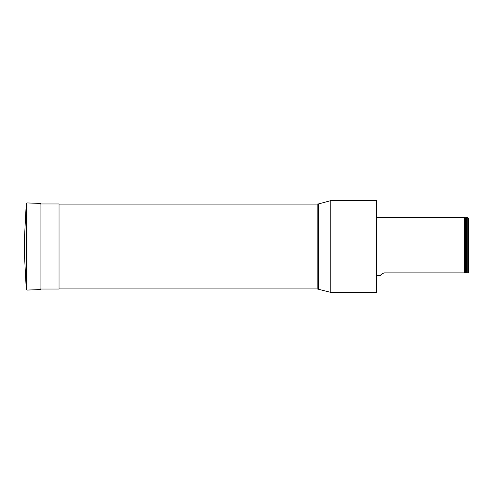 <?xml version="1.0" encoding="UTF-8"?>
<svg xmlns="http://www.w3.org/2000/svg" width="493" height="493" viewBox="0 0 493 493"><rect width="100%" height="100%" fill="white"/><g stroke="black" fill="none" stroke-linecap="round" stroke-linejoin="round"><path stroke-width="0.74" d="M26.252 203.584L24.65 234.693L24.65 258.307L26.252 289.416L26.252 203.584L26.967 202.931L26.967 290.069L26.252 289.416M318.663 203.886L330.766 200.639L376.627 200.639L376.627 292.361L330.766 292.361L317.178 288.923L317.178 204.077L318.663 203.886L318.663 289.114M59.043 204.077L317.178 204.077M330.766 200.639L330.766 292.361M384.084 272.875C380.99 274.453 379.869 275.371 380.713 275.618C379.869 275.365 380.997 274.447 384.084 272.875L466.748 272.875L466.748 217.382L467.204 217.382L467.204 272.875L466.748 272.875L468.35 272.875L468.35 218.528L467.204 217.382M380.997 274.792L382.445 273.288M465.638 272.875L465.638 217.789L464.449 217.382L464.449 272.875M40.087 203.966L59.043 203.966L59.043 289.034L40.087 289.034M26.967 202.931L40.087 203.393L40.087 289.607L26.967 290.069M466.649 272.875L466.748 217.382M40.087 203.393L40.753 204.077M40.087 289.607L40.753 288.923M59.043 288.923L317.178 288.923M464.449 217.382L376.627 217.382M380.713 275.618L376.627 275.618M465.638 217.789L466.649 217.499"/></g></svg>
